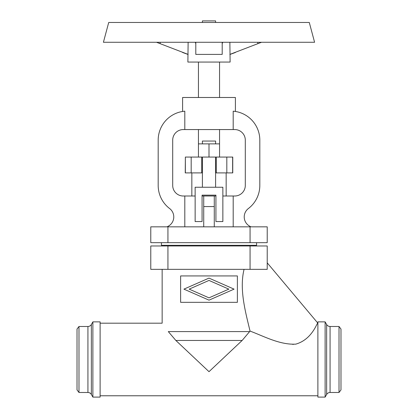 <?xml version="1.0" encoding="UTF-8"?>
<svg xmlns="http://www.w3.org/2000/svg" width="418" height="418" viewBox="0 0 418 418"><rect width="100%" height="100%" fill="white"/><g stroke="black" fill="none" stroke-linecap="round" stroke-linejoin="round"><path stroke-width="0.63" d="M249.692 331.594L168.308 331.594C160.256 320.517 160.256 320.517 168.308 331.594L175.858 340.461L209 371.68L242.142 340.461L250.042 331.087C263.507 336.03 279.543 344.97 295.772 344.139C312.758 339.322 317.267 321.557 317.858 323.187C317.267 321.557 312.758 339.322 295.772 344.139C279.543 344.97 263.507 336.03 250.042 331.087C245.528 312.121 239.148 289.481 244.065 269.338C239.148 289.481 245.528 312.121 250.042 331.087M77.016 389.905L78.986 392.481L87.926 392.481L87.926 326.489L78.986 326.489L77.016 329.06L77.016 389.905M87.926 392.481A3.961 3.961 0 0 1 91.354 394.461L91.354 324.509A3.961 3.961 0 0 1 87.926 326.489M91.354 324.509L92.88 321.87L100.111 321.87L100.111 397.1L92.88 397.1L92.88 321.87M91.354 394.461L92.88 397.1M325.12 397.1L325.12 321.87L317.889 321.87L317.889 397.1L325.12 397.1L326.646 394.461L326.646 324.509L325.12 321.87M326.646 394.461A3.961 3.961 0 0 1 330.074 392.481L330.074 326.489A3.961 3.961 0 0 1 326.646 324.509M330.074 392.481L339.014 392.481L339.014 326.489L330.074 326.489M339.014 392.481L340.983 389.905L340.983 329.06L339.014 326.489M267.222 262.844L317.889 323.187M100.111 323.187L162.147 323.187L162.147 269.338M100.111 395.778L317.889 395.778M228.829 289.136L209 280.421L189.171 289.136L209 297.851L228.829 289.136M234.075 289.136L209 300.155L183.925 289.136L209 278.116L234.075 289.136M180.623 275.937L180.623 302.334L237.377 302.334L237.377 275.937L180.623 275.937M267.222 269.338L150.778 269.338L150.778 245.977L267.222 245.977L267.222 269.338M150.778 245.977L150.778 269.338M253.878 245.314L253.878 245.977M164.122 245.314L164.122 245.977M161.437 242.675L161.437 245.314L256.563 245.314L256.563 242.675M267.222 242.675L150.778 242.675L150.778 226.838L267.222 226.838L267.222 242.675M214.277 226.838L214.277 196.005L215.928 196.005M202.072 196.005L214.277 196.005L203.723 196.005L203.723 226.838M166.897 226.838A10.56 10.56 0 0 0 169.619 208.54A29.035 29.035 0 0 1 158.187 185.446L158.187 140.124A29.035 29.035 0 0 1 184.808 111.188L184.808 129.564L183.262 129.564A10.56 10.56 0 0 0 172.702 140.124L172.702 185.446A10.56 10.56 0 0 0 183.262 196.005L195.143 196.005M184.808 196.005L184.808 226.838M233.192 226.838L233.192 196.005L234.738 196.005A10.56 10.56 0 0 0 245.298 185.446L245.298 140.124A10.56 10.56 0 0 0 234.738 129.564L233.192 129.564L233.192 111.188A29.035 29.035 0 0 1 259.813 140.124L259.813 185.446A29.035 29.035 0 0 1 248.381 208.54A10.56 10.56 0 0 0 251.103 226.838M233.192 111.188C236.133 111.528 236.133 111.528 233.192 111.188C236.133 111.528 236.133 111.528 233.192 111.188M184.808 111.188C181.867 111.528 181.867 111.528 184.808 111.188C181.867 111.528 181.867 111.528 184.808 111.188M235.397 111.454L235.397 97.493L182.603 97.493L182.603 111.454M198.44 62.068L198.44 97.493M219.56 62.068L219.56 97.493M188.126 42.27L187.881 62.068L230.119 62.068L229.874 42.27M222.198 42.27L222.198 54.403L195.802 54.403L195.802 42.27M195.3 42.27L195.802 43.702L195.802 54.403M188.126 54.403L156.504 42.27M103.413 42.27L314.587 42.27L309.283 22.473L108.717 22.473L103.413 42.27M261.496 42.27L229.874 54.403M230.119 54.403L235.397 52.485M222.198 54.403L222.198 43.702L222.7 42.27M215.599 22.473L215.599 20.9L202.401 20.9L202.401 22.473M184.808 129.564L233.192 129.564M219.56 129.564L219.56 143.87L198.44 143.87L198.44 129.564M215.599 172.911L232.758 172.911L232.758 157.069L209 157.069L209 143.87M185.362 157.069L185.242 172.911L191.183 172.911L191.183 157.069L185.362 157.069L185.362 172.911M191.183 172.911L201.742 172.911L201.742 157.069L191.183 157.069M198.44 157.069L198.44 143.87M202.401 143.87L202.401 141.049L215.599 141.049L215.599 143.87M219.56 157.069L219.56 143.87M201.742 172.911L202.401 172.911M226.817 172.911L226.817 157.069M216.258 172.911L216.258 157.069M226.159 172.911L226.159 196.005M191.841 172.911L191.841 196.005M222.857 196.005L233.192 196.005M201.742 157.069L209 157.069M202.401 157.069L202.401 187.243M215.599 157.069L215.599 187.243M195.143 187.243L222.857 187.243L222.857 221.561L215.928 221.561L215.928 195.159L202.072 195.159L202.072 221.561L195.143 221.561L195.143 187.243M187.881 54.403L182.603 52.485M292.553 344.364L293.603 344.343M78.986 392.481L78.986 326.489M242.142 340.461L175.858 340.461M250.063 269.338L250.063 245.977M167.937 245.977L167.937 269.338M250.063 242.675L250.063 226.838M167.937 226.838L167.937 242.675M214.277 206.565L203.723 206.565M160.172 43.702L160.172 42.27M257.828 42.27L257.828 43.702M232.638 157.069L232.638 172.911"/></g></svg>
